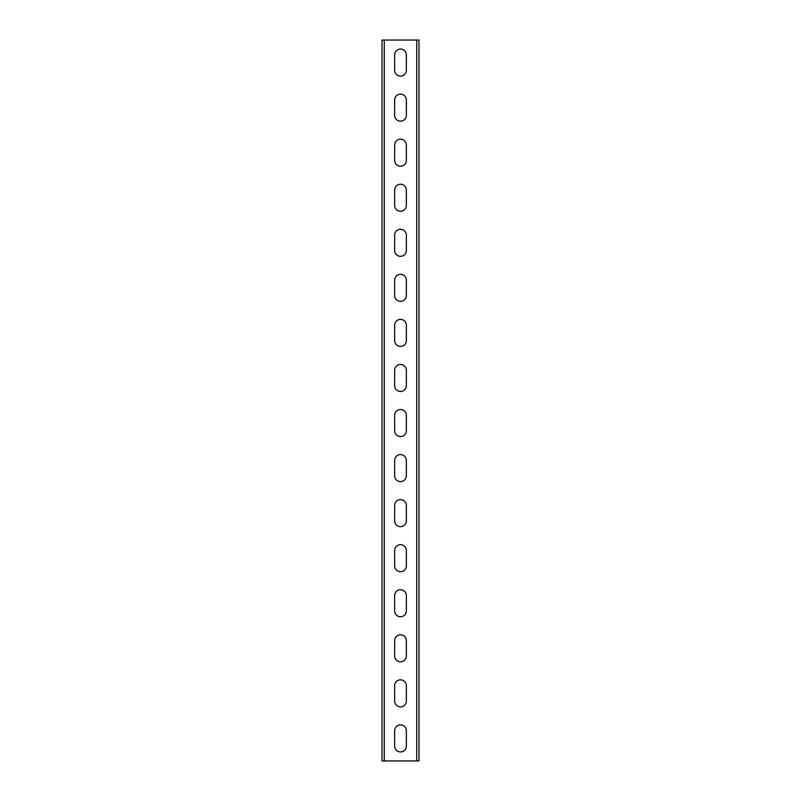 <?xml version="1.0" encoding="UTF-8"?>
<svg xmlns="http://www.w3.org/2000/svg" width="801" height="801" viewBox="0 0 801 801"><rect width="100%" height="100%" fill="white"/><g stroke="black" fill="none" stroke-linecap="round" stroke-linejoin="round"><path stroke-width="1.2" d="M418.973 40.05L418.973 760.95L382.027 760.95L382.027 40.05L418.973 40.05M394.643 730.762L394.643 746.081A5.857 5.857 0 0 0 400.5 751.939A5.857 5.857 0 0 0 406.357 746.081L406.357 730.762A5.857 5.857 0 0 0 400.5 724.905A5.857 5.857 0 0 0 394.643 730.762M394.643 685.706L394.643 701.025A5.857 5.857 0 0 0 400.5 706.882A5.857 5.857 0 0 0 406.357 701.025L406.357 685.706A5.857 5.857 0 0 0 400.5 679.849A5.857 5.857 0 0 0 394.643 685.706M394.643 640.65L394.643 655.969A5.857 5.857 0 0 0 400.5 661.826A5.857 5.857 0 0 0 406.357 655.969L406.357 640.65A5.857 5.857 0 0 0 400.5 634.793A5.857 5.857 0 0 0 394.643 640.65M394.643 595.594L394.643 610.913A5.857 5.857 0 0 0 400.5 616.77A5.857 5.857 0 0 0 406.357 610.913L406.357 595.594A5.857 5.857 0 0 0 400.5 589.736A5.857 5.857 0 0 0 394.643 595.594M394.643 550.537L394.643 565.856A5.857 5.857 0 0 0 400.5 571.714A5.857 5.857 0 0 0 406.357 565.856L406.357 550.537A5.857 5.857 0 0 0 400.5 544.68A5.857 5.857 0 0 0 394.643 550.537M394.643 505.481L394.643 520.8A5.857 5.857 0 0 0 400.5 526.658A5.857 5.857 0 0 0 406.357 520.8L406.357 505.481A5.857 5.857 0 0 0 400.5 499.624A5.857 5.857 0 0 0 394.643 505.481M394.643 460.425L394.643 475.744A5.857 5.857 0 0 0 400.5 481.601A5.857 5.857 0 0 0 406.357 475.744L406.357 460.425A5.857 5.857 0 0 0 400.5 454.567A5.857 5.857 0 0 0 394.643 460.425M394.643 415.369L394.643 430.688A5.857 5.857 0 0 0 400.5 436.545A5.857 5.857 0 0 0 406.357 430.688L406.357 415.369A5.857 5.857 0 0 0 400.5 409.511A5.857 5.857 0 0 0 394.643 415.369M394.643 370.312L394.643 385.631A5.857 5.857 0 0 0 400.5 391.489A5.857 5.857 0 0 0 406.357 385.631L406.357 370.312A5.857 5.857 0 0 0 400.5 364.455A5.857 5.857 0 0 0 394.643 370.312M394.643 325.256L394.643 340.575A5.857 5.857 0 0 0 400.5 346.433A5.857 5.857 0 0 0 406.357 340.575L406.357 325.256A5.857 5.857 0 0 0 400.5 319.399A5.857 5.857 0 0 0 394.643 325.256M394.643 280.2L394.643 295.519A5.857 5.857 0 0 0 400.5 301.376A5.857 5.857 0 0 0 406.357 295.519L406.357 280.2A5.857 5.857 0 0 0 400.5 274.342A5.857 5.857 0 0 0 394.643 280.2M394.643 235.144L394.643 250.463A5.857 5.857 0 0 0 400.5 256.32A5.857 5.857 0 0 0 406.357 250.463L406.357 235.144A5.857 5.857 0 0 0 400.5 229.286A5.857 5.857 0 0 0 394.643 235.144M394.643 190.087L394.643 205.406A5.857 5.857 0 0 0 400.5 211.264A5.857 5.857 0 0 0 406.357 205.406L406.357 190.087A5.857 5.857 0 0 0 400.5 184.23A5.857 5.857 0 0 0 394.643 190.087M394.643 145.031L394.643 160.35A5.857 5.857 0 0 0 400.5 166.207A5.857 5.857 0 0 0 406.357 160.35L406.357 145.031A5.857 5.857 0 0 0 400.5 139.174A5.857 5.857 0 0 0 394.643 145.031M394.643 99.975L394.643 115.294A5.857 5.857 0 0 0 400.5 121.151A5.857 5.857 0 0 0 406.357 115.294L406.357 99.975A5.857 5.857 0 0 0 400.5 94.117A5.857 5.857 0 0 0 394.643 99.975M394.643 54.919L394.643 70.238A5.857 5.857 0 0 0 400.5 76.095A5.857 5.857 0 0 0 406.357 70.238L406.357 54.919A5.857 5.857 0 0 0 400.5 49.061A5.857 5.857 0 0 0 394.643 54.919M416.72 40.05L416.72 760.95M384.28 40.05L384.28 760.95"/></g></svg>

